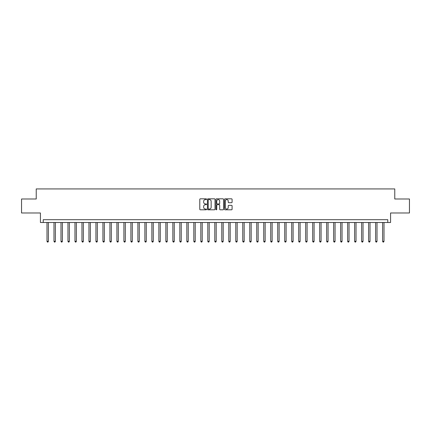 <?xml version="1.0" encoding="UTF-8"?>
<svg xmlns="http://www.w3.org/2000/svg" width="431" height="431" viewBox="0 0 431 431"><rect width="100%" height="100%" fill="white"/><g stroke="black" fill="none" stroke-linecap="round" stroke-linejoin="round"><path stroke-width="0.65" d="M206.551 199.208A0.383 0.383 0 0 0 206.169 198.826L200.334 198.826A0.55 0.55 0 0 0 199.785 199.37L199.785 209.256A0.55 0.55 0 0 0 200.334 209.805L206.169 209.805A0.383 0.383 0 0 0 206.551 209.418A0.383 0.383 0 0 0 206.169 209.035L205.409 209.035A1.756 1.756 0 0 1 203.653 207.279L203.653 206.454A1.756 1.756 0 0 1 205.409 204.698L206.169 204.698A0.383 0.383 0 0 0 206.551 204.316A0.383 0.383 0 0 0 206.169 203.928L205.409 203.928A1.756 1.756 0 0 1 203.653 202.171L203.653 201.347A1.756 1.756 0 0 1 205.409 199.591L206.169 199.591A0.383 0.383 0 0 0 206.551 199.208M231.544 202.694A0.55 0.55 0 0 0 232.093 202.144L232.093 199.37A0.55 0.55 0 0 0 231.544 198.826L225.068 198.826A0.55 0.55 0 0 0 224.519 199.37L224.519 209.256A0.55 0.55 0 0 0 225.068 209.805L231.544 209.805A0.55 0.55 0 0 0 232.093 209.256L232.093 205.905A0.55 0.55 0 0 0 231.544 205.355L228.775 205.355A0.55 0.55 0 0 0 228.225 205.905L228.225 207.564A1.471 1.471 0 0 1 226.754 209.035A1.471 1.471 0 0 1 225.289 207.564L225.289 201.061A1.471 1.471 0 0 1 226.754 199.591A1.471 1.471 0 0 1 228.225 201.061L228.225 202.144A0.55 0.55 0 0 0 228.775 202.694L231.544 202.694M387.776 222.493L390.572 222.493L390.572 212.984L409.45 212.984L409.45 198.998L394.769 198.998L394.769 188.929L36.231 188.929L36.231 198.998L21.55 198.998L21.55 212.984L40.428 212.984L40.428 222.493L387.776 222.493L387.776 219.697L43.224 219.697L43.224 222.493M215.021 199.37A0.55 0.55 0 0 0 214.471 198.826L207.99 198.826A0.55 0.55 0 0 0 207.446 199.37L207.446 209.256A0.55 0.55 0 0 0 207.99 209.805L214.471 209.805A0.55 0.55 0 0 0 215.021 209.256L215.021 199.37M216.529 198.826L223.01 198.826A0.55 0.55 0 0 1 223.554 199.37L223.554 209.256A0.55 0.55 0 0 1 223.01 209.805L220.236 209.805A0.55 0.55 0 0 1 219.686 209.256L219.686 205.248A0.55 0.55 0 0 0 219.137 204.698L217.299 204.698A0.55 0.55 0 0 0 216.75 205.248L216.75 209.418A0.383 0.383 0 0 1 216.367 209.805A0.383 0.383 0 0 1 215.979 209.418L215.979 199.37A0.55 0.55 0 0 1 216.529 198.826M208.599 199.591A0.383 0.383 0 0 0 208.211 199.979L208.211 208.652A0.383 0.383 0 0 0 208.599 209.035L209.391 209.035A1.756 1.756 0 0 0 211.147 207.279L211.147 201.347A1.756 1.756 0 0 0 209.391 199.591L208.599 199.591M219.686 201.088A1.471 1.471 0 0 0 218.215 199.618A1.471 1.471 0 0 0 216.75 201.088L216.75 203.378A0.55 0.55 0 0 0 217.299 203.928L219.137 203.928A0.55 0.55 0 0 0 219.686 203.378L219.686 201.088M47.001 222.493L47.001 241.344L48.396 241.344L48.396 222.493M48.396 241.344L47.981 242.071L47.421 242.071L47.001 241.344M53.994 222.493L53.994 241.344L55.389 241.344L55.389 222.493M55.389 241.344L54.969 242.071L54.408 242.071L53.994 241.344M60.981 222.493L60.981 241.344L62.382 241.344L62.382 222.493M62.382 241.344L61.962 242.071L61.401 242.071L60.981 241.344M67.974 222.493L67.974 241.344L69.375 241.344L69.375 222.493M69.375 241.344L68.955 242.071L68.394 242.071L67.974 241.344M74.967 222.493L74.967 241.344L76.362 241.344L76.362 222.493M76.362 241.344L75.948 242.071L75.387 242.071L74.967 241.344M81.96 222.493L81.96 241.344L83.355 241.344L83.355 222.493M83.355 241.344L82.935 242.071L82.38 242.071L81.96 241.344M88.948 222.493L88.948 241.344L90.348 241.344L90.348 222.493M90.348 241.344L89.928 242.071L89.368 242.071L88.948 241.344M95.941 222.493L95.941 241.344L97.341 241.344L97.341 222.493M97.341 241.344L96.921 242.071L96.361 242.071L95.941 241.344M102.934 222.493L102.934 241.344L104.334 241.344L104.334 222.493M104.334 241.344L103.914 242.071L103.354 242.071L102.934 241.344M109.927 222.493L109.927 241.344L111.322 241.344L111.322 222.493M111.322 241.344L110.902 242.071L110.347 242.071L109.927 241.344M116.92 222.493L116.92 241.344L118.315 241.344L118.315 222.493M118.315 241.344L117.895 242.071L117.334 242.071L116.92 241.344M123.907 222.493L123.907 241.344L125.308 241.344L125.308 222.493M125.308 241.344L124.888 242.071L124.327 242.071L123.907 241.344M130.9 222.493L130.9 241.344L132.301 241.344L132.301 222.493M132.301 241.344L131.881 242.071L131.32 242.071L130.9 241.344M137.893 222.493L137.893 241.344L139.288 241.344L139.288 222.493M139.288 241.344L138.868 242.071L138.313 242.071L137.893 241.344M144.886 222.493L144.886 241.344L146.281 241.344L146.281 222.493M146.281 241.344L145.861 242.071L145.301 242.071L144.886 241.344M151.874 222.493L151.874 241.344L153.274 241.344L153.274 222.493M153.274 241.344L152.854 242.071L152.294 242.071L151.874 241.344M158.867 222.493L158.867 241.344L160.267 241.344L160.267 222.493M160.267 241.344L159.847 242.071L159.287 242.071L158.867 241.344M165.86 222.493L165.86 241.344L167.255 241.344L167.255 222.493M167.255 241.344L166.84 242.071L166.28 242.071L165.86 241.344M172.853 222.493L172.853 241.344L174.248 241.344L174.248 222.493M174.248 241.344L173.828 242.071L173.267 242.071L172.853 241.344M179.84 222.493L179.84 241.344L181.241 241.344L181.241 222.493M181.241 241.344L180.821 242.071L180.26 242.071L179.84 241.344M186.833 222.493L186.833 241.344L188.234 241.344L188.234 222.493M188.234 241.344L187.814 242.071L187.253 242.071L186.833 241.344M193.826 222.493L193.826 241.344L195.221 241.344L195.221 222.493M195.221 241.344L194.807 242.071L194.246 242.071L193.826 241.344M200.819 222.493L200.819 241.344L202.214 241.344L202.214 222.493M202.214 241.344L201.794 242.071L201.239 242.071L200.819 241.344M207.807 222.493L207.807 241.344L209.207 241.344L209.207 222.493M209.207 241.344L208.787 242.071L208.227 242.071L207.807 241.344M214.8 222.493L214.8 241.344L216.2 241.344L216.2 222.493M216.2 241.344L215.78 242.071L215.22 242.071L214.8 241.344M221.793 222.493L221.793 241.344L223.193 241.344L223.193 222.493M223.193 241.344L222.773 242.071L222.213 242.071L221.793 241.344M228.786 222.493L228.786 241.344L230.181 241.344L230.181 222.493M230.181 241.344L229.761 242.071L229.206 242.071L228.786 241.344M235.779 222.493L235.779 241.344L237.174 241.344L237.174 222.493M237.174 241.344L236.754 242.071L236.193 242.071L235.779 241.344M242.766 222.493L242.766 241.344L244.167 241.344L244.167 222.493M244.167 241.344L243.747 242.071L243.186 242.071L242.766 241.344M249.759 222.493L249.759 241.344L251.16 241.344L251.16 222.493M251.16 241.344L250.74 242.071L250.179 242.071L249.759 241.344M256.752 222.493L256.752 241.344L258.147 241.344L258.147 222.493M258.147 241.344L257.733 242.071L257.172 242.071L256.752 241.344M263.745 222.493L263.745 241.344L265.14 241.344L265.14 222.493M265.14 241.344L264.72 242.071L264.16 242.071L263.745 241.344M270.733 222.493L270.733 241.344L272.133 241.344L272.133 222.493M272.133 241.344L271.713 242.071L271.153 242.071L270.733 241.344M277.726 222.493L277.726 241.344L279.126 241.344L279.126 222.493M279.126 241.344L278.706 242.071L278.146 242.071L277.726 241.344M284.719 222.493L284.719 241.344L286.114 241.344L286.114 222.493M286.114 241.344L285.699 242.071L285.139 242.071L284.719 241.344M291.712 222.493L291.712 241.344L293.107 241.344L293.107 222.493M293.107 241.344L292.687 242.071L292.132 242.071L291.712 241.344M298.699 222.493L298.699 241.344L300.1 241.344L300.1 222.493M300.1 241.344L299.68 242.071L299.119 242.071L298.699 241.344M305.692 222.493L305.692 241.344L307.093 241.344L307.093 222.493M307.093 241.344L306.673 242.071L306.112 242.071L305.692 241.344M312.685 222.493L312.685 241.344L314.08 241.344L314.08 222.493M314.08 241.344L313.666 242.071L313.105 242.071L312.685 241.344M319.678 222.493L319.678 241.344L321.073 241.344L321.073 222.493M321.073 241.344L320.653 242.071L320.098 242.071L319.678 241.344M326.666 222.493L326.666 241.344L328.066 241.344L328.066 222.493M328.066 241.344L327.646 242.071L327.086 242.071L326.666 241.344M333.659 222.493L333.659 241.344L335.059 241.344L335.059 222.493M335.059 241.344L334.639 242.071L334.079 242.071L333.659 241.344M340.652 222.493L340.652 241.344L342.052 241.344L342.052 222.493M342.052 241.344L341.632 242.071L341.072 242.071L340.652 241.344M347.645 222.493L347.645 241.344L349.04 241.344L349.04 222.493M349.04 241.344L348.62 242.071L348.065 242.071L347.645 241.344M354.638 222.493L354.638 241.344L356.033 241.344L356.033 222.493M356.033 241.344L355.613 242.071L355.052 242.071L354.638 241.344M361.625 222.493L361.625 241.344L363.026 241.344L363.026 222.493M363.026 241.344L362.606 242.071L362.045 242.071L361.625 241.344M368.618 222.493L368.618 241.344L370.019 241.344L370.019 222.493M370.019 241.344L369.599 242.071L369.038 242.071L368.618 241.344M375.611 222.493L375.611 241.344L377.006 241.344L377.006 222.493M377.006 241.344L376.592 242.071L376.031 242.071L375.611 241.344M382.604 222.493L382.604 241.344L383.999 241.344L383.999 222.493M383.999 241.344L383.579 242.071L383.019 242.071L382.604 241.344"/></g></svg>
